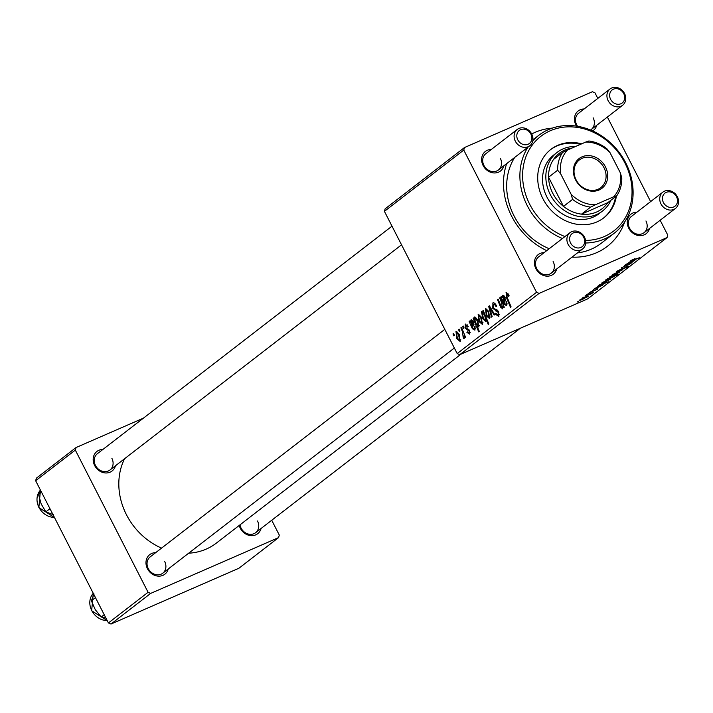 <?xml version="1.0" encoding="UTF-8"?>
<svg xmlns="http://www.w3.org/2000/svg" width="713" height="713" viewBox="0 0 713 713"><rect width="100%" height="100%" fill="white"/><g stroke="black" fill="none" stroke-linecap="round" stroke-linejoin="round"><path stroke-width="1.07" d="M261.083 528.476A12.362 10.65 -127.7 0 1 251.609 535.677A12.362 10.65 -127.7 0 1 240.281 528.217A12.362 10.65 -127.7 0 1 239.22 525.445M240.005 524.839A10.303 8.877 52.3 0 0 241.101 528.137A10.303 8.877 52.3 0 0 255.593 532.718A10.303 8.877 52.3 0 0 257.5 520.989M168.25 568.974A12.362 10.65 -127.7 0 1 158.776 576.166A12.362 10.65 -127.7 0 1 147.457 568.716A12.362 10.65 -127.7 0 1 155.666 552.664M444.805 329.353L150.176 556.906A10.303 8.877 52.3 0 0 148.268 568.635A10.303 8.877 52.3 0 0 162.769 573.207A10.303 8.877 52.3 0 0 164.667 561.479M115.453 465.785A12.362 10.65 -127.7 0 1 105.979 472.977A12.362 10.65 -127.7 0 1 94.651 465.518A12.362 10.65 -127.7 0 1 102.859 449.475M391.998 226.164L97.369 453.718A10.303 8.877 52.3 0 0 95.462 465.446A10.303 8.877 52.3 0 0 109.962 470.019A10.303 8.877 52.3 0 0 111.87 458.29M576.559 126.121A12.362 10.65 -127.7 0 1 575.926 125.016A12.362 10.65 -127.7 0 1 584.134 108.973M610.052 88.956A10.303 8.877 -127.7 0 1 624.543 93.528A10.303 8.877 -127.7 0 1 622.636 105.257A10.303 8.877 -127.7 0 1 608.144 100.685A10.303 8.877 -127.7 0 1 610.052 88.956L578.644 113.215A10.303 8.877 52.3 0 0 576.737 124.944A10.303 8.877 52.3 0 0 577.539 126.281M649.525 228.463A12.362 10.65 -127.7 0 1 640.051 235.664A12.362 10.65 -127.7 0 1 628.732 228.205A12.362 10.65 -127.7 0 1 636.932 212.162M662.858 192.145A10.303 8.877 -127.7 0 1 677.35 196.717A10.303 8.877 -127.7 0 1 675.443 208.446A10.303 8.877 -127.7 0 1 660.951 203.873A10.303 8.877 -127.7 0 1 662.858 192.145L631.451 216.404A10.303 8.877 52.3 0 0 629.543 228.133A10.303 8.877 52.3 0 0 644.035 232.705A10.303 8.877 52.3 0 0 645.942 220.977M556.701 268.961A12.362 10.65 -127.7 0 1 547.227 276.163A12.362 10.65 -127.7 0 1 535.9 268.703A12.362 10.65 -127.7 0 1 544.108 252.66M570.026 232.643A10.303 8.877 -127.7 0 1 584.526 237.215A10.303 8.877 -127.7 0 1 582.619 248.944A10.303 8.877 -127.7 0 1 568.127 244.372A10.303 8.877 -127.7 0 1 570.026 232.643L538.618 256.894A10.303 8.877 52.3 0 0 536.72 268.623A10.303 8.877 52.3 0 0 551.211 273.195A10.303 8.877 52.3 0 0 553.119 261.466M503.895 165.773A12.362 10.65 -127.7 0 1 494.421 172.965A12.362 10.65 -127.7 0 1 483.102 165.514A12.362 10.65 -127.7 0 1 491.302 149.472M517.219 129.445A10.303 8.877 -127.7 0 1 531.72 134.026A10.303 8.877 -127.7 0 1 529.812 145.755A10.303 8.877 -127.7 0 1 515.321 141.174A10.303 8.877 -127.7 0 1 517.219 129.445L485.82 153.705A10.303 8.877 52.3 0 0 483.913 165.434A10.303 8.877 52.3 0 0 498.405 170.006A10.303 8.877 52.3 0 0 500.312 158.277M546.711 250.646A67.976 58.591 -127.7 0 1 511.631 216.173A67.976 58.591 -127.7 0 1 506.667 163.625M531.693 133.973A67.976 58.591 -127.7 0 1 552.281 128.117M514.706 157.421A61.799 53.27 52.3 0 0 514.073 215.941A61.799 53.27 52.3 0 0 549.206 248.721M124.597 458.717A63.858 55.044 52.3 0 0 126.468 514.759A63.858 55.044 52.3 0 0 161.557 548.119M188.66 553.208A63.858 55.044 52.3 0 0 216.342 543.119L461.061 354.111M385.136 208.82L464.475 147.546L463.771 150.078L384.423 211.36L385.136 208.82M597.815 98.403L594.972 92.85L592.396 91.736L464.475 147.546M465.732 324.041L465.161 324.29L468.289 326.492L467.773 327.124L465.723 325.476L465.669 327.508L469.635 330.556L469.733 334.174L466.917 332.41L467.434 331.786L469.163 332.989L469.145 331.224L465.117 328.078L465.437 324.121M467.202 324.798L465.723 325.476M469.011 333.087L470.25 332.516L469.011 333.087M471.266 319.682L473.379 321.679L473.289 325.877L472.434 327L472.915 328.167L474.386 328.96L474.421 326.385L475.108 326.091L474.929 330.155L472.363 328.755L469.145 321.447L469.76 320.966L470.42 322.071L471.097 319.736M475.598 328.461L474.198 329.067L475.598 328.435M478.37 314.237L481.266 317.018L482.389 324.397L478.993 321.599L478.147 314.299M506.435 292.562L505.989 292.758L508.61 294.656L509.153 295.859L508.636 296.492L506.711 294.282L507.148 297.294L511.078 306.866L510.472 307.33L506.399 297.428L506.203 292.624M508.039 293.685L506.711 294.282M485.892 321.688L482.817 318.827L481.525 311.652L483.476 312.722L482.754 310.93L483.289 310.52L488.842 324.041L488.227 324.513L486.302 319.781L485.749 321.768M491.515 317.116L488.672 306.358L489.412 305.797L494.742 314.629L494.136 315.093L489.688 307.57L492.157 316.617L491.515 317.116M493.351 302.767L492.603 303.096C493.895 302.303 495.223 303.275 496.605 306.029L496.088 306.652L494.974 304.888L493.325 304.62L493.244 307.659L493.975 308.658L496.658 309.62L498.761 311.884L498.877 316.519L495.294 314.13L495.687 313.248L498.137 315.012L498.2 312.428L492.71 308.248L492.968 302.873M495.17 303.765L493.325 304.62M499.572 314.415L497.941 315.128L499.563 314.388M453.798 335.841L453.005 333.907L453.611 333.443L454.413 335.36L453.798 335.841M536.541 292.285L539.108 293.391L667.038 237.589L587.69 298.872L459.769 354.673L457.193 353.568L536.541 292.285L463.771 150.078M457.193 353.568L384.423 211.36M485.731 308.542L488.628 311.331L489.751 318.711L486.364 315.912L485.508 308.604M502.977 295.2L505.08 297.187L504.991 301.385L504.144 302.508L504.626 303.676L506.096 304.469L506.132 301.902L506.818 301.599L506.631 305.672L504.064 304.264L500.847 296.956L501.471 296.474L502.121 297.588L502.808 295.244M505.909 304.585L507.3 303.943L505.909 304.585M502.647 308.747L500.606 307.178L497.478 299.558L498.084 299.095L501.203 306.67L502.246 307.437L501.533 302.446L499.661 297.874L500.268 297.41L504.305 307.241L503.699 307.713L503.021 306.064L502.496 308.836M502.157 307.49L503.084 307.071L502.157 307.49M474.84 316.902L477.621 319.932L478.949 327.053L477.211 326.251L479.296 331.411L478.69 331.875L473.138 318.363L473.744 317.891L474.297 319.264L474.706 316.937M456.204 331.349L459.101 334.13L460.224 341.518L456.837 338.72L455.981 331.411M459.359 331.545L458.566 329.611L459.172 329.148L459.974 331.073L459.359 331.545M462.479 331.768L460.883 327.82L461.489 327.356L465.536 337.187L464.921 337.65L464.092 335.618L464.19 338.452L463.602 338.434L463.102 336.803L462.479 331.768L463.183 331.465M464.19 338.452L463.602 338.434L464.368 338.096M463.102 336.803L464.288 336.545L463.495 336.892M463.414 328.408L462.621 326.483L463.227 326.019L464.029 327.935L463.414 328.408M589.232 292.669L593.492 290.325L590.738 292.285L597.521 289.166L588.786 293.141M590.141 292.045L590.738 292.285M597.886 288.783L597.36 288.854M596.514 289.603L595.908 289.46M593.278 289.594L598.483 286.332L599.535 286.412L598.813 287.072L601.808 285.004L602.726 285.155L593.278 289.594M600.088 285.833L599.535 286.412L599.321 285.993M601.736 285.565L601.059 285.539M603.171 284.674L602.521 284.763M605.292 282C602.449 283.248 601.362 283.516 602.004 282.803L606.763 280.245C609.731 278.935 610.872 278.649 610.185 279.398L605.203 281.831M610.578 278.961L609.98 279.006M631.246 260.37L639.552 257.714L631.852 260.833L630.051 261.136L634.766 258.703L631.041 260.486M608.26 278.525L617.921 274.416L609.16 279.05C606.424 280.262 605.23 280.592 605.587 280.031L608.18 278.364M613.563 276.189L613.688 276.689L613.456 276.225M619.24 272.348L612.806 274.514L622.467 269.853L614.383 273.73L619.125 272.108M618.233 271.403L616.674 271.475L622.351 268.4L617.975 270.922L618.724 270.985L626.593 266.742L628.019 266.671L618.135 271.225M616.166 272.027L616.674 271.475M617.85 270.673L618.724 270.985M628.51 266.145L627.814 266.261M626.7 267.241L625.987 267.019M578.635 301.447L577.138 302.062L578.546 301.269M539.108 293.391L459.769 354.673M612.654 276.314C609.82 277.562 608.724 277.829 609.365 277.116L614.125 274.558C617.093 273.248 618.233 272.963 617.547 273.712L612.565 276.145M617.939 273.266L617.351 273.32M624.98 265.111L630.185 261.849L631.246 261.921L630.524 262.58L633.518 260.521L634.427 260.664L624.98 265.111M631.798 261.35L631.246 261.921L631.032 261.502M633.438 261.083L632.77 261.047M634.873 260.183L634.231 260.272M629.588 264.051L624.401 265.557L632.039 262.464L630.444 263.748L621.611 267.714L628.108 264.853L629.632 263.445M597.271 286.51L603.153 283.061L606.745 282.054L604.41 283.382L608.376 281.787L597.271 286.51M583.127 299.121C580.284 300.369 579.197 300.636 579.838 299.923L584.598 297.366C587.565 296.047 588.706 295.77 588.02 296.51L583.038 298.952M588.412 296.073L587.815 296.127M584.197 297.161L582.699 297.767L584.107 296.973M590.774 293.934L585.016 295.975L593.261 292.41L591.273 293.899L590.204 294.282L590.703 293.453M588.261 294.023L586.754 294.629L588.163 293.836M667.038 237.589L667.742 235.049L660.167 220.246M650.621 201.592L607.36 117.057M577.53 252.874A61.799 53.27 52.3 0 0 601.05 243.391L614.276 233.178A61.799 53.27 -127.7 0 1 585.721 243.008M36.354 478.191L76.033 447.55L75.32 450.09L35.65 480.731L36.354 478.191M143.402 418.157L76.033 447.55M110.996 624.044L238.917 568.243L278.587 537.602L150.666 593.403L110.996 624.044L108.421 622.939L35.65 480.731M108.421 622.939L148.09 592.298L75.32 450.09M278.587 537.602L279.291 535.062L271.715 520.258M148.09 592.298L150.666 593.403M596.719 125.274A12.362 10.65 -127.7 0 1 592.699 130.951M624.704 221.886A67.976 58.591 -127.7 0 1 572.004 257.135M590.516 130.007A10.303 8.877 52.3 0 0 591.237 129.516A10.303 8.877 52.3 0 0 593.136 117.788M610.319 276.484L613.26 275.851L616.531 274.14L616.549 273.578M616.531 274.14L610.105 276.617M611.308 277.099L606.415 279.496M606.603 279.389L609.749 278.596L612.815 276.492M612.841 276.992L611.406 277.277M627.565 263.418L630.034 262.509L627.565 263.418M629.508 262.152L630.034 262.509M602.957 282.17L605.898 281.537L609.16 279.826L609.187 279.264M609.16 279.826L602.743 282.303M599.401 284.906L602.788 284.032L605.64 282.054M605.658 282.535L599.829 285.182M595.854 287.9L598.332 287L595.854 287.9M597.797 286.644L598.332 287M580.792 299.291L583.733 298.649L586.995 296.947L587.022 296.385M586.995 296.947L580.578 299.415M590.979 293.337L591.273 293.899M453.682 333.613L453.005 333.907M496.56 305.939L495.883 306.233M495.749 304.549L494.974 304.888M495.99 313.827L495.294 314.13M495.838 313.542L495.152 313.845M498.886 312.125L498.2 312.428M498.289 311.073L497.398 311.456M493.405 307.945L492.71 308.248M489.528 305.984L488.672 306.358M490.321 307.303L489.688 307.57M487.05 315.618L486.364 315.912M489.18 317.535L488.093 311.938L485.892 309.897L486.961 315.458L489.18 317.535L490.366 317.018L489.18 317.535M488.779 311.634L488.093 311.938M483.352 310.672L482.754 310.93M486.97 319.486L486.302 319.781M483.512 318.533L482.817 318.827M484.082 312.454L483.476 312.722M485.116 316.866L484.172 314.647L482.166 312.775L483.414 318.346L485.5 320.378L485.116 316.866L485.776 316.581M486.311 320.021L485.401 320.431L486.311 320.039M484.858 314.344L484.172 314.647M508.797 295.048L508.119 295.342M508.048 293.694L506.916 294.193M507.086 297.125L506.399 297.428M502.71 297.33L502.121 297.588M504.777 303.952L504.064 304.264M504.421 301.982L503.289 302.472M502.674 297.642L501.551 298.132M501.578 296.644L500.847 296.956M503.048 296.653L503.654 301.269L504.483 297.66L503.048 296.653L504.367 296.055M504.385 296.064L503.289 296.546M505.677 300.387L503.654 301.269M505.169 297.357L504.483 297.66M500.339 297.579L499.661 297.874M503.699 305.77L503.021 306.064M501.31 306.866L500.606 307.178M498.155 299.264L497.478 299.558M479.689 321.305L478.993 321.599M481.819 323.221L480.731 317.624L478.53 315.583L479.599 321.144L481.819 323.221L483.004 322.704L481.819 323.221M481.418 317.321L480.731 317.624M474.751 319.067L474.297 319.264M477.888 325.957L477.211 326.251M473.815 318.069L473.138 318.363M478.316 325.921L477.157 320.681L474.974 318.328L474.867 320.012L476.364 324.085L478.316 325.921L479.368 325.467L478.316 325.921M477.844 320.387L477.157 320.681M476.578 318.176L474.974 318.328M477.648 319.994L476.97 320.297M471.008 321.821L470.42 322.071M473.075 328.443L472.363 328.755M472.71 326.474L471.578 326.964M470.972 322.133L469.84 322.624M469.867 321.126L469.145 321.447M471.338 321.135L471.944 325.761L472.772 322.142L471.338 321.135L472.666 320.538L471.578 321.028M473.967 324.878L471.944 325.761M473.459 321.848L472.772 322.142M467.22 324.816L466.026 325.342M467.621 332.106L466.917 332.41M469.814 330.93L469.145 331.224M469.439 330.199L468.699 330.52M467.88 328.827L466.284 329.522M465.821 327.766L465.117 328.078M457.523 338.425L456.837 338.72M459.653 340.333L458.566 334.736L456.365 332.704L457.434 338.265L459.653 340.333L460.839 339.825L459.653 340.333M459.252 334.442L458.566 334.736M457.728 332.106L456.578 332.606M457.719 332.098L456.365 332.704M459.243 329.317L458.566 329.611M461.561 327.525L460.883 327.82M464.769 335.324L464.092 335.618M463.298 326.189L462.621 326.483M581.71 143.821A43.261 37.29 52.3 0 0 550.882 149.391A43.261 37.29 52.3 0 0 542.887 198.651A43.261 37.29 52.3 0 0 603.768 217.866A43.261 37.29 52.3 0 0 616.433 195.995M580.48 144.356A43.261 37.29 52.3 0 0 550.472 149.721M585.605 240.424A59.74 51.488 52.3 0 0 624.882 162.885A59.74 51.488 52.3 0 0 550.267 130.755A59.74 51.488 52.3 0 0 529.768 204.381A59.74 51.488 52.3 0 0 564.954 236.556M532.771 140.862A61.799 53.27 -127.7 0 1 538.725 135.363A61.799 53.27 -127.7 0 1 625.702 162.805A61.799 53.27 -127.7 0 1 614.276 233.178M562.423 238.507A61.799 53.27 -127.7 0 1 527.299 205.736A61.799 53.27 -127.7 0 1 527.923 147.208M610.961 200.219A37.076 31.96 -127.7 0 1 602.467 211.057L599.161 213.615A37.076 31.96 -127.7 0 1 546.978 197.144A37.076 31.96 -127.7 0 1 553.832 154.926L557.138 152.368A37.076 31.96 -127.7 0 1 563.012 148.901A37.076 31.96 -127.7 0 1 575.641 146.468M603.35 218.178A43.261 37.29 52.3 0 0 615.604 196.636M95.462 597.61L91.353 600.783L94.071 594.036M104.205 614.704L101.246 616.995L95.275 609.677L91.353 600.783M105.916 618.037L101.246 616.995M41.532 492.22L38.564 494.51L40.908 490.999M49.955 508.69L45.855 511.863L41.185 503.975L38.564 494.51M53.511 514.768L45.855 511.863M663.42 202.519A8.235 7.103 52.3 0 0 673.705 206.948A8.235 7.103 52.3 0 0 676.539 196.797A8.235 7.103 52.3 0 0 666.245 192.367A8.235 7.103 52.3 0 0 663.42 202.519M570.587 243.017A8.235 7.103 52.3 0 0 580.881 247.447A8.235 7.103 52.3 0 0 583.706 237.286A8.235 7.103 52.3 0 0 573.421 232.857A8.235 7.103 52.3 0 0 570.587 243.017M623.732 93.608A8.235 7.103 52.3 0 0 613.438 89.178A8.235 7.103 52.3 0 0 610.613 99.33A8.235 7.103 52.3 0 0 620.907 103.759A8.235 7.103 52.3 0 0 623.732 93.608M530.909 134.097A8.235 7.103 52.3 0 0 520.615 129.668A8.235 7.103 52.3 0 0 517.79 139.828A8.235 7.103 52.3 0 0 528.075 144.258A8.235 7.103 52.3 0 0 530.909 134.097M582.058 156.824A18.743 16.158 -127.7 0 1 605.471 166.904A18.743 16.158 -127.7 0 1 599.036 190.006A18.743 16.158 -127.7 0 1 575.623 179.926A18.743 16.158 -127.7 0 1 582.058 156.824M597.984 189.293A17.513 15.089 52.3 0 0 600.756 187.662A17.513 15.089 52.3 0 0 603.073 166.102A17.513 15.089 52.3 0 0 582.12 158.304A17.513 15.089 52.3 0 0 579.348 159.944A17.513 15.089 52.3 0 0 577.04 181.494A17.513 15.089 52.3 0 0 597.984 189.293M571.986 148.063A35.017 30.187 52.3 0 0 564.767 150.087A35.017 30.187 52.3 0 0 553.52 159.454A35.017 30.187 52.3 0 0 548.564 177.225A35.017 30.187 52.3 0 0 563.493 206.396A35.017 30.187 52.3 0 0 581.505 214.15A35.017 30.187 52.3 0 0 596.487 212.073A35.017 30.187 52.3 0 0 607.743 202.697L616.834 195.683L613.67 196.779A32.958 28.413 52.3 0 0 620.346 172.84L609.954 152.537A32.958 28.413 52.3 0 0 585.685 142.083L567.423 150.051A32.958 28.413 52.3 0 0 560.757 173.999L571.14 194.301A32.958 28.413 52.3 0 0 595.408 204.747L613.67 196.779M602.467 211.057A37.076 31.96 -127.7 0 1 596.594 214.533A37.076 31.96 -127.7 0 1 552.236 198.018A37.076 31.96 -127.7 0 1 557.138 152.368M595.408 204.747L590.596 207.126L581.505 214.15L607.743 202.697M560.757 173.999L557.655 170.202L548.564 177.225L563.493 206.396L572.584 199.373L571.14 194.301M553.52 159.454L562.61 152.43L567.423 150.051M585.685 142.083L588.849 140.987A35.017 30.187 -127.7 0 1 606.861 148.741L609.954 152.537M620.346 172.84L621.789 177.911A35.017 30.187 -127.7 0 1 616.834 195.683M590.596 207.126A35.017 30.187 -127.7 0 1 572.584 199.373M557.655 170.202A35.017 30.187 -127.7 0 1 562.61 152.43M497.478 310.146L495.678 310.93M491.899 309.914L491.212 310.217M485 314.7L484.341 314.986M503.057 299.683L502.344 299.995M505.775 299.683L504.234 300.36M500.571 305.217L499.893 305.521M502.21 302.143L501.533 302.446M471.346 324.174L470.633 324.486M474.065 324.174L472.523 324.843M468.976 329.558L467.781 330.083M107.235 620.613L91.665 610.756L93.251 593.296A16.479 14.207 52.3 0 0 91.781 610.613A16.479 14.207 52.3 0 0 107.2 620.56M54.429 517.424L38.858 507.567L40.445 490.098A16.479 14.207 52.3 0 0 38.974 507.424A16.479 14.207 52.3 0 0 54.393 517.362M538.725 135.363L532.914 139.846M255.593 532.718L520.312 328.265M644.035 232.705L675.443 208.446M582.619 248.944L551.211 273.195M454.35 348.006L162.769 573.207M622.636 105.257L591.237 129.516M109.962 470.019L401.544 244.817M498.405 170.006L529.812 145.755"/></g></svg>
